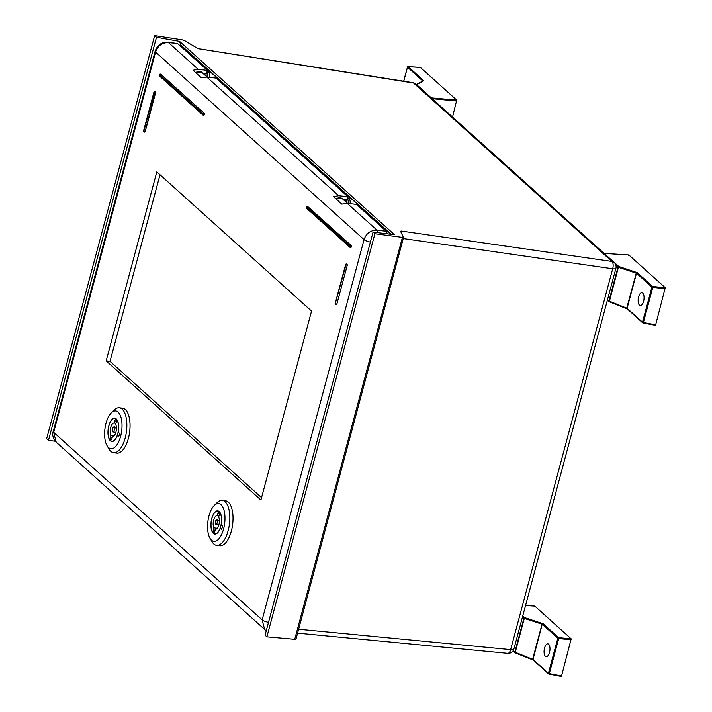 <?xml version="1.0" encoding="UTF-8"?>
<svg xmlns="http://www.w3.org/2000/svg" width="712" height="712" viewBox="0 0 712 712"><rect width="100%" height="100%" fill="white"/><g stroke="black" fill="none" stroke-linecap="round" stroke-linejoin="round"><path stroke-width="1.07" d="M295.907 639.394L403.526 237.532L374.913 233.732L373.07 232.085L394.475 234.693L179.584 41.385L156.498 37.255L154.655 35.6L182.272 39.863L184.711 40.691L198.159 48.727M403.526 237.532L400.794 231.765L401.034 231.008L400.794 231.765M197.856 48.594L412.942 82.69A5.749 2.474 99 0 1 413.592 83.028A5.749 4.931 -48 0 1 415.888 84.096L614.216 262.505A5.749 4.931 132 0 0 611.919 261.438A5.749 2.688 98.2 0 1 612.685 268.78L403.303 238.565M197.972 48.647L413.592 83.028L611.919 261.438L401.034 231.008L401.176 232.566M507.736 653.34A5.749 5.749 0 0 0 513.877 649.113L615.924 268.273A5.749 1.513 15 0 1 612.685 268.78L510.637 649.62A5.749 2.626 95.5 0 1 507.772 653.349L297.58 633.128M55.287 441.235L48.487 440.336L46.654 438.681L154.655 35.6M373.07 232.085L265.069 635.166L266.902 636.822L295.907 639.403M156.498 37.255L48.487 440.336M179.584 41.385L180.706 44.918L180.403 46.075M180.706 44.918L391.226 234.292L180.661 44.883M180.652 45.159L202.769 65.041L202.52 65.967M373.026 219.349L373.275 218.424L390.861 234.248M372.118 218.531L372.367 217.605L344.092 192.169L343.843 193.094M203.427 66.786L203.677 65.86L231.952 91.296L231.703 92.222M374.913 233.732L266.902 636.822M378.695 223.31L378.446 224.227M187.123 50.979L186.882 51.896M182.584 48.033L182.833 47.117M191.234 55.812L191.484 54.895M204.745 74.885L204.736 74.929A14.293 12.451 126 0 1 204.914 74.564L204.682 74.066L204.914 74.564M204.202 74.449A14.293 6.995 -8.8 0 1 204.682 74.066L204.949 74.101M206.177 76.229A4.797 2.127 -82.7 0 0 205.83 73.541M207.076 71.547L207.868 71.645A5.749 2.545 97.3 0 1 209.702 77.377M344.617 200.766A14.293 6.995 -8.8 0 1 345.098 200.383L345.329 200.873A14.293 12.451 126 0 0 345.16 201.256M345.356 200.41L345.329 200.873M346.593 202.546A4.797 2.127 -82.7 0 0 346.246 199.85M347.492 197.856L348.284 197.954A5.749 2.545 97.3 0 1 350.117 203.694M160.013 174.76L110.022 361.34L261.553 497.652M343.264 199.547L346.94 199.921L347.812 196.663L216.012 78.106L206.765 77.047L201.407 77.813L193.005 70.257L198.292 69.42L168.459 42.587A5.749 2.608 -84.1 0 0 167.694 42.231L177.564 43.521L207.397 70.355L206.525 73.612L202.849 73.238M387.346 233.821L386.26 231.249L356.418 204.415L347.18 203.356L341.822 204.13L333.421 196.574L338.707 195.729L206.765 77.047M347.812 196.663L338.707 195.729M177.564 43.521L168.459 42.587C162.167 42.542 157.868 45.702 155.572 52.056L364.046 239.597C366.351 233.251 370.676 230.118 377.013 230.19L347.18 203.356M198.292 69.42L207.397 70.355M346.708 264.063L347.269 265.247L336.847 304.113L336.197 304.513M160.592 74.181L204.282 113.341L204.193 114.926L203.543 115.326M155.029 91.626L155.581 92.818L145.168 131.684L144.518 132.076M307.611 206.435L351.301 245.595L351.212 247.18L350.562 247.58M106.177 360.851L260.912 500.038L311.545 311.082L156.818 171.886L106.177 360.851L110.022 361.34M264.713 629.746L262.149 619.876L53.676 432.326L56.195 442.17L266.217 630.868M344.101 199.636L344.207 200.401M203.694 73.318L203.792 74.084M117.293 435.495A11.721 5.189 97.3 0 1 111.829 441.449A11.721 5.189 97.3 0 1 110.378 440.746A11.721 5.189 97.3 0 1 108.438 427.458A11.721 5.189 97.3 0 1 114.792 418.202A11.721 5.189 97.3 0 1 116.234 418.905A11.721 5.189 97.3 0 1 118.192 432.139L119.616 433.43L118.717 436.776L117.293 435.495L119.011 435.708M108.544 447.581A19.055 8.437 -82.7 0 0 120.604 436.394A19.055 8.437 -82.7 0 0 118.067 412.07A19.055 8.437 -82.7 0 0 111.268 412.862A19.055 8.437 -82.7 0 0 104.94 428.757A19.055 8.437 -82.7 0 0 107.076 445.739A19.055 8.437 -82.7 0 0 108.544 447.581M107.076 445.739L109.096 449.147A22.651 10.03 -82.7 0 0 110.85 451.346A22.651 10.03 -82.7 0 0 113.644 452.698A22.651 10.03 -82.7 0 0 125.917 434.818A22.651 10.03 -82.7 0 0 122.161 409.124A22.651 10.03 -82.7 0 0 119.367 407.771A22.651 10.03 -82.7 0 0 114.08 410.076L111.268 412.862M119.367 407.771L122.562 408.172A22.651 10.03 97.3 0 1 125.356 409.534A22.651 10.03 97.3 0 1 129.112 435.228A22.651 10.03 97.3 0 1 116.839 453.108L113.644 452.698M114.134 430.573A2.154 0.952 -82.7 0 0 113.582 427.69A2.154 0.952 -82.7 0 0 112.478 429.087A2.154 0.952 -82.7 0 0 113.03 431.97A2.154 0.952 -82.7 0 0 114.134 430.573M115.914 419.715L116.083 419.858A2.011 0.89 97.3 0 1 116.27 422.35L115.709 424.441A6.826 3.026 97.3 0 1 115.922 432.184A6.826 3.026 97.3 0 1 112.443 436.607L111.891 438.699A2.011 0.89 97.3 0 1 110.858 439.998A2.011 0.89 97.3 0 1 110.698 439.945L110.529 439.793A2.011 0.89 97.3 0 1 110.342 437.31L110.903 435.219A6.826 3.026 97.3 0 1 110.689 427.476A6.826 3.026 97.3 0 1 114.169 423.053L114.73 420.961A2.011 0.89 97.3 0 1 115.753 419.653A2.011 0.89 97.3 0 1 115.914 419.715L116.1 419.733M108.9 425.865A11.508 5.091 -82.7 0 0 111.855 441.235A11.508 5.091 -82.7 0 0 117.711 433.786A11.508 5.091 -82.7 0 0 114.757 418.416A11.508 5.091 -82.7 0 0 108.9 425.865M110.529 439.793L111.232 439.882M110.903 435.219L114.276 435.646M115.166 428.046L114.303 426.595L112.612 427.716L112.665 428.553M114.89 426.853L114.303 426.595M116.011 423.284L114.169 423.053M220.257 528.117A11.721 5.189 97.3 0 1 214.793 534.08A11.721 5.189 97.3 0 1 213.351 533.377A11.721 5.189 97.3 0 1 211.402 520.08A11.721 5.189 97.3 0 1 217.756 510.833A11.721 5.189 97.3 0 1 219.198 511.536A11.721 5.189 97.3 0 1 221.156 524.771L222.589 526.052L221.69 529.408L220.257 528.117L221.975 528.34M211.517 540.212A19.055 8.437 -82.7 0 0 223.568 529.016A19.055 8.437 -82.7 0 0 221.031 504.701A19.055 8.437 -82.7 0 0 214.232 505.493A19.055 8.437 -82.7 0 0 207.904 521.389A19.055 8.437 -82.7 0 0 210.049 538.361A19.055 8.437 -82.7 0 0 211.517 540.212M210.049 538.361L212.069 541.77A22.651 10.03 -82.7 0 0 213.814 543.968A22.651 10.03 -82.7 0 0 216.608 545.33A22.651 10.03 -82.7 0 0 228.89 527.45A22.651 10.03 -82.7 0 0 225.125 501.755A22.651 10.03 -82.7 0 0 222.34 500.394A22.651 10.03 -82.7 0 0 217.044 502.699L214.232 505.493M222.34 500.394L225.535 500.803A22.651 10.03 97.3 0 1 228.33 502.165A22.651 10.03 97.3 0 1 232.085 527.859A22.651 10.03 97.3 0 1 219.803 545.739L216.608 545.33M217.098 523.195A2.154 0.952 -82.7 0 0 216.546 520.312A2.154 0.952 -82.7 0 0 215.451 521.709A2.154 0.952 -82.7 0 0 216.003 524.593A2.154 0.952 -82.7 0 0 217.098 523.195M218.887 512.337L219.047 512.489A2.011 0.89 97.3 0 1 219.234 514.972L218.673 517.063A6.826 3.026 97.3 0 1 218.887 524.806A6.826 3.026 97.3 0 1 215.416 529.23L214.855 531.321A2.011 0.89 97.3 0 1 213.831 532.629A2.011 0.89 97.3 0 1 213.671 532.567L213.502 532.425A2.011 0.89 97.3 0 1 213.315 529.933L213.876 527.841A6.826 3.026 97.3 0 1 213.662 520.098A6.826 3.026 97.3 0 1 217.133 515.675L217.694 513.583A2.011 0.89 97.3 0 1 218.718 512.284A2.011 0.89 97.3 0 1 218.887 512.337L219.065 512.364M211.873 518.496A11.508 5.091 -82.7 0 0 214.819 533.866A11.508 5.091 -82.7 0 0 220.675 526.417A11.508 5.091 -82.7 0 0 217.73 511.047A11.508 5.091 -82.7 0 0 211.873 518.496M213.502 532.425L214.196 532.514M213.876 527.841L217.249 528.277M218.139 520.677L217.276 519.226L215.576 520.347L215.629 521.184M217.863 519.484L217.276 519.226M218.985 515.915L217.133 515.675M534.73 606.09L525.563 605.494L534.828 606.135L534.374 606.562L534.828 606.135L571.175 638.833L561.572 675.937L561.118 676.356L549.014 674.068M533.172 660.042A0.721 0.614 -48 0 1 533.021 659.437L514.838 652.13L523.925 618.221L524.708 617.624L543.212 623.774L558.617 637.632A0.721 0.614 132 0 0 557.825 638.219L558.706 638.548L549.317 673.614L548.427 673.294A0.721 0.614 132 0 0 548.854 674.042L549.317 673.614L561.572 675.937L561.118 676.356M542.437 623.392L533.021 659.437L548.427 673.294L557.825 638.219L542.419 624.362A0.721 0.614 -48 0 1 543.212 623.774M513.201 650.661L514.838 652.13A0.721 0.614 132 0 0 515.177 652.86M532.647 659.214L533.457 660.184A0.721 0.614 -48 0 1 533.181 660.051L515.212 652.886L515.221 652.334L524.308 618.417L542.028 624.184L532.647 659.214M549.495 652.495A6.47 2.866 -82.7 0 0 547.839 643.844A6.47 2.866 -82.7 0 0 544.547 648.036A6.47 2.866 -82.7 0 0 546.202 656.687A6.47 2.866 -82.7 0 0 549.495 652.495M604.105 253.41A0.721 0.614 -48 0 1 604.23 253.41L628.91 255.012L628.456 255.439L628.91 255.012L665.257 287.71L655.654 324.814L655.2 325.233L643.096 322.945M636.519 272.269L626.729 308.091L627.539 309.061A0.721 0.614 -48 0 1 627.103 308.314L608.92 301.007L618.007 267.098L618.799 266.502L637.293 272.651L652.699 286.509A0.721 0.614 132 0 0 651.907 287.096L652.797 287.425L643.399 322.492L642.509 322.171A0.721 0.614 132 0 0 642.945 322.919L643.399 322.492L655.654 324.814L655.2 325.233M615.898 265.202L618.007 267.098A0.721 0.614 132 0 1 618.799 266.502L604.061 253.374M607.496 299.725L608.92 301.007A0.721 0.614 132 0 0 609.258 301.737M643.586 301.372A6.47 2.866 -82.7 0 0 641.921 292.721A6.47 2.866 -82.7 0 0 638.628 296.913A6.47 2.866 -82.7 0 0 640.284 305.564A6.47 2.866 -82.7 0 0 643.586 301.372M626.676 308.608L609.294 301.763L618.39 267.294L636.501 273.239L627.103 308.314L642.509 322.171L651.907 287.096L636.501 273.239A0.721 0.614 -48 0 1 637.293 272.651M431.223 97.882L456.73 100.125L420.383 67.426L419.929 67.854L420.383 67.426L408.012 66.679M452.529 117.062L456.73 100.125M416.422 84.577A0.721 0.614 -48 0 1 416.556 84.577L431.116 97.677A0.721 0.614 132 0 0 430.991 97.677M416.315 84.479L423.222 80.856A0.721 0.659 62.3 0 1 423.702 80.821L416.556 84.577A0.721 0.659 -117.7 0 0 416.387 84.541M407.567 67.061L407.495 67.231A0.721 0.614 -48 0 1 408.288 66.643L423.702 80.821M298.631 629.23L510.637 649.62A5.749 1.513 -165 0 0 513.877 649.113M402.316 237.808L294.652 639.616M207.762 77.154A5.749 2.545 -82.7 0 0 206.934 72.081M205.679 68.806L205.91 67.925L231.943 91.341M195.755 72.731A5.037 4.316 -48 0 1 199.743 71.396A5.037 4.316 -48 0 1 201.852 72.339L207.13 77.083M205.608 68.744L205.91 67.925A0.721 0.614 -48 0 1 205.919 67.88M348.168 203.472A5.749 2.545 -82.7 0 0 347.349 198.39M346.085 195.115L346.326 194.234L372.349 217.65M336.162 199.04A5.037 4.316 -48 0 1 340.158 197.705A5.037 4.316 -48 0 1 342.267 198.648L347.545 203.401M346.023 195.052L346.263 194.136A0.721 0.721 0 0 1 346.263 194.127L346.326 194.234A0.721 0.614 -48 0 1 346.335 194.189M268.495 622.35A5.749 1.513 -165 0 1 262.149 619.876L364.046 239.597A5.749 1.513 15 0 0 370.391 242.08M378.054 232.69A5.749 2.439 -83.5 0 0 377.013 230.19L386.26 231.249M167.694 42.231L167.694 42.231C161.642 41.972 157.45 44.972 155.127 51.219A5.749 1.513 15 0 0 155.572 52.056L53.676 432.326A5.749 1.513 -165 0 1 53.231 431.49L155.127 51.219M347.171 264.33L346.272 264.054M345.756 264.455L345.694 264.624A0.721 0.614 -48 0 1 346.513 264.036L346.895 264.081M335.592 304.202A0.721 0.614 -48 0 1 335.281 303.49L345.97 264.873L335.325 303.321M346.788 264.286A0.721 0.614 132 0 0 345.97 264.873L346.877 265.202L346.788 264.286M335.557 303.739A0.721 0.614 132 0 0 336.011 304.487L336.464 304.068L335.557 303.739M336.847 304.113L347.269 265.247M159.853 76.166A0.721 0.614 -48 0 1 159.399 75.419L159.577 74.742L203.071 113.876L202.893 114.552L159.444 75.249M159.648 74.573L159.577 74.742A0.721 0.614 -48 0 1 160.396 74.155L160.155 74.173M204.282 113.341L160.779 74.208M203.89 113.288A0.721 0.614 132 0 0 203.071 113.876L203.988 114.205L203.89 113.288M204.193 114.926L204.371 114.258M203.81 114.881L202.893 114.552A0.721 0.614 132 0 0 203.356 115.3L203.81 114.881M143.913 131.773A0.721 0.614 -48 0 1 143.593 131.053L143.637 130.892M154.077 92.017L143.869 131.302L154.006 92.195A0.721 0.614 -48 0 1 154.824 91.599L154.584 91.617M145.168 131.684L155.1 91.848A0.721 0.614 132 0 0 154.281 92.435L155.581 92.818M144.331 132.058L144.785 131.631L143.869 131.302A0.721 0.614 132 0 0 144.331 132.058M351.212 247.18L349.912 246.806L306.418 207.673L306.596 207.005A0.721 0.614 -48 0 1 307.415 206.409L307.798 206.462M350.375 247.553L350.918 245.542A0.721 0.614 132 0 0 350.099 246.13L349.912 246.806A0.721 0.614 132 0 0 350.375 247.553M306.872 208.42A0.721 0.614 -48 0 1 306.418 207.673L306.463 207.504M306.667 206.827L350.099 246.13L351.39 246.512M351.301 245.595L307.175 206.427M114.73 420.961L116.421 421.175M112.193 437.542L110.342 437.31M217.694 513.583L219.385 513.806M215.166 530.173L213.315 529.933M522.501 616.939L523.925 618.221A0.721 0.614 132 0 1 524.708 617.624L522.777 615.889M571.264 639.75L558.706 638.548L558.617 637.632L571.175 638.833M532.594 659.73L515.212 652.886A0.721 0.721 0 0 1 514.99 652.744L513.005 650.964M665.346 288.627L652.797 287.425L652.699 286.509L665.257 287.71M432.095 98.674L456.828 101.042M423.693 80.501A0.721 0.614 132 0 0 422.928 81.008M422.857 81.043L407.495 67.231L403.748 81.23M615.924 268.273A5.749 5.749 0 0 0 614.216 262.505M415.888 84.096A5.749 5.749 0 0 0 412.916 82.69M195.675 72.66L201.852 72.339M336.091 198.968L342.267 198.648M56.195 442.17C52.911 437.996 51.923 434.436 53.231 431.49M346.806 264.045L346.424 263.992A0.721 0.721 0 0 0 345.64 264.517L335.219 303.383A0.721 0.721 0 0 0 335.432 304.104L335.708 304.353A0.721 0.721 0 0 0 336.1 304.531L336.482 304.585M203.828 115.389L203.445 115.344A0.721 0.721 0 0 1 203.054 115.166L159.55 76.033A0.721 0.721 0 0 1 159.337 75.312L159.524 74.644A0.721 0.721 0 0 1 160.307 74.11L160.69 74.164M144.803 132.147L144.42 132.094A0.721 0.721 0 0 1 144.029 131.916L143.753 131.675A0.721 0.721 0 0 1 143.539 130.955L153.952 92.088A0.721 0.721 0 0 1 154.735 91.563L155.118 91.608M350.847 247.643L350.464 247.598A0.721 0.721 0 0 1 350.073 247.42L306.569 208.287A0.721 0.721 0 0 1 306.356 207.566L306.543 206.898A0.721 0.721 0 0 1 307.326 206.373L307.709 206.418M113.582 427.69L116.43 428.054M113.03 431.97L115.878 432.326M112.834 441.369L111.855 441.235M115.745 418.54L114.757 418.416M216.546 520.312L219.394 520.677M216.003 524.593L218.851 524.958M215.807 533.991L214.819 533.866M218.709 511.172L217.73 511.047M561.198 676.4L548.934 674.077A0.721 0.721 0 0 1 548.587 673.908L533.181 660.051M628.812 254.967L604.132 253.365A0.721 0.721 0 0 0 604.052 253.356M655.28 325.277L643.016 322.954A0.721 0.721 0 0 1 642.669 322.785L627.263 308.928L609.294 301.763A0.721 0.721 0 0 1 609.08 301.621L607.389 300.108M420.285 67.391L408.181 66.599A0.721 0.721 0 0 0 407.442 67.133L403.668 81.221"/></g></svg>
